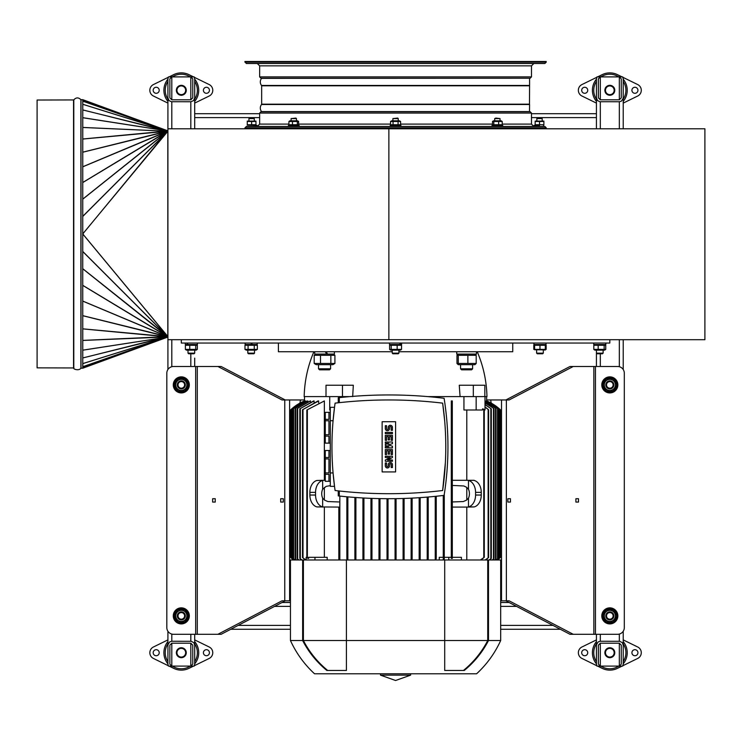 <?xml version="1.0" encoding="UTF-8"?>
<svg xmlns="http://www.w3.org/2000/svg" width="742" height="742" viewBox="0 0 742 742"><rect width="100%" height="100%" fill="white"/><g stroke="black" fill="none" stroke-linecap="round" stroke-linejoin="round"><path stroke-width="1.11" d="M456.738 351.754L456.738 354.092L476.429 354.092L476.429 351.754M314.71 351.754L314.71 354.092L326.647 354.092L325.302 351.754M257.224 344.52L257.224 343.045L257.224 344.52L252.308 344.52L251.464 343.045L252.308 344.52L251.723 344.52L250.87 343.045M245.11 343.045L245.11 344.52L251.723 344.52M187.281 343.045L187.958 344.52L197.409 344.52L197.409 343.045M185.296 343.045L185.296 344.52L187.476 344.52L186.863 343.045M593.721 343.045L593.721 344.52L605.843 344.52L605.843 343.045M533.906 343.045L533.906 344.52L546.029 344.52L546.029 343.555M389.504 343.045L389.504 344.52L400.226 344.52L399.641 343.045M609.701 657.672A4.953 4.953 0 0 1 605.593 655.297M605.472 655.084A4.953 4.953 0 0 1 605.472 650.344M605.593 650.131A4.953 4.953 0 0 1 609.701 647.757M609.952 647.757A4.953 4.953 0 0 1 614.051 650.131M614.172 650.344A4.953 4.953 0 0 1 614.756 653.22L614.664 653.758A4.953 4.953 0 0 1 614.172 655.084M181.187 657.672A4.953 4.953 0 0 1 177.088 655.297M176.958 655.084A4.953 4.953 0 0 1 176.958 650.344M177.088 650.131A4.953 4.953 0 0 1 181.187 647.757M181.438 647.757A4.953 4.953 0 0 1 185.537 650.131M185.658 650.344A4.953 4.953 0 0 1 186.242 653.22L186.159 653.758A4.953 4.953 0 0 1 185.658 655.084M181.187 95.245A4.953 4.953 0 0 1 177.088 92.871M176.958 92.657A4.953 4.953 0 0 1 176.958 87.918M177.088 87.704A4.953 4.953 0 0 1 181.187 85.339M181.438 85.339A4.953 4.953 0 0 1 185.537 87.704M185.658 87.918A4.953 4.953 0 0 1 186.242 90.793L186.159 91.331A4.953 4.953 0 0 1 185.658 92.657M609.701 95.245A4.953 4.953 0 0 1 605.593 92.871M605.472 92.657A4.953 4.953 0 0 1 605.472 87.918M605.593 87.704A4.953 4.953 0 0 1 609.701 85.339M609.952 85.339A4.953 4.953 0 0 1 614.051 87.704M614.172 87.918A4.953 4.953 0 0 1 614.756 90.793L614.664 91.331A4.953 4.953 0 0 1 614.172 92.657M602.764 615.888A7.068 7.068 0 0 1 610.035 608.83A7.068 7.068 0 0 1 616.871 616.314A7.068 7.068 0 0 1 609.191 622.928L608.523 622.835A7.068 7.068 0 0 1 602.764 615.888M602.764 384.894A7.068 7.068 0 0 1 610.035 377.836A7.068 7.068 0 0 1 616.871 385.311A7.068 7.068 0 0 1 609.191 391.924L608.523 391.832A7.068 7.068 0 0 1 602.764 384.894M174.249 615.888A7.068 7.068 0 0 1 181.521 608.83A7.068 7.068 0 0 1 188.366 616.314A7.068 7.068 0 0 1 180.677 622.928L180.009 622.835A7.068 7.068 0 0 1 174.249 615.888M174.249 384.894A7.068 7.068 0 0 1 181.521 377.836A7.068 7.068 0 0 1 188.366 385.311A7.068 7.068 0 0 1 180.677 391.924L180.009 391.832A7.068 7.068 0 0 1 174.249 384.894M299.128 126.446L299.128 125.37L288.415 125.37L288.415 126.446M244.916 127.782L546.214 127.782L546.214 128.459L244.916 128.459L246.261 126.446L501.147 126.446L492.002 126.446L492.002 125.37L502.714 125.37L502.714 126.446M501.147 126.446L544.878 126.446L534.166 126.446L534.166 125.37L539.517 125.37M289.89 120.825L297.663 120.825L298.627 121.484L288.926 121.484L289.89 120.825M289.89 125.37L288.926 124.712L298.627 124.712L297.663 125.37M297.329 121.484L297.329 124.712M298.627 121.484L298.627 124.712M292.478 121.484L292.478 124.712M288.926 121.484L288.926 124.712M256.973 126.446L256.973 125.37L247.262 125.101M247.262 121.094L255.962 121.094M247.262 121.484L247.262 124.712L255.962 124.712L255.962 121.484L247.262 121.484M251.612 121.484L251.612 124.712M535.168 121.094L543.877 121.094M543.877 121.484L535.168 121.484L535.168 124.712L543.877 124.712L543.877 121.484M539.517 121.484L539.517 124.712M492.502 121.484L493.476 120.825L501.24 120.825L502.213 121.484L492.502 121.484L492.502 124.712L493.476 125.37M492.502 124.712L502.213 124.712L501.24 125.37M502.213 121.484L502.213 124.712M498.661 121.484L498.661 124.712M493.801 121.484L493.801 124.712M391.683 120.825L399.446 120.825L400.597 121.484L390.542 121.484L391.683 120.825M391.683 125.37L390.542 124.712L400.597 124.712L400.597 121.484M398.083 121.484L398.083 124.712M393.056 121.484L393.056 124.712M390.542 121.484L390.542 124.712M400.921 126.446L400.921 125.37L390.209 125.37L390.209 126.446M604.266 384.894A5.556 5.556 0 0 0 612.604 389.708A5.556 5.556 0 0 0 612.604 380.08A5.556 5.556 0 0 0 604.266 384.894M609.822 388.91A4.016 4.016 0 0 0 613.838 384.894A4.016 4.016 0 0 0 609.822 380.878A4.016 4.016 0 0 0 605.806 384.894A4.016 4.016 0 0 0 609.822 388.91A4.016 4.016 0 0 0 613.838 384.894A4.016 4.016 0 0 0 609.822 380.878A4.016 4.016 0 0 1 613.3 386.897A4.016 4.016 0 0 1 606.344 386.897A4.016 4.016 0 0 1 609.822 380.878A4.016 4.016 0 0 0 605.806 384.894A4.016 4.016 0 0 0 609.822 388.91M613.3 390.923L606.344 390.923L602.866 384.894L606.344 378.865L613.3 378.865L616.778 384.894L613.3 390.923M609.191 390.923L609.191 391.924M608.523 391.832L608.523 390.923M604.266 615.888A5.556 5.556 0 0 0 612.604 620.702A5.556 5.556 0 0 0 612.604 611.074A5.556 5.556 0 0 0 604.266 615.888M609.822 619.904A4.016 4.016 0 0 0 613.838 615.888A4.016 4.016 0 0 0 609.822 611.872A4.016 4.016 0 0 0 605.806 615.888A4.016 4.016 0 0 0 609.822 619.904A4.016 4.016 0 0 0 613.838 615.888A4.016 4.016 0 0 0 609.822 611.872A4.016 4.016 0 0 1 613.3 617.901A4.016 4.016 0 0 1 606.344 617.901A4.016 4.016 0 0 1 609.822 611.872A4.016 4.016 0 0 0 605.806 615.888A4.016 4.016 0 0 0 609.822 619.904M613.3 621.917L606.344 621.917L602.866 615.888L606.344 609.859L613.3 609.859L616.778 615.888L613.3 621.917M609.191 621.917L609.191 622.928M608.523 622.835L608.523 621.917M175.752 384.894A5.556 5.556 0 0 0 184.09 389.708A5.556 5.556 0 0 0 184.09 380.08A5.556 5.556 0 0 0 175.752 384.894M181.308 388.91A4.016 4.016 0 0 0 185.324 384.894A4.016 4.016 0 0 0 181.308 380.878A4.016 4.016 0 0 0 177.292 384.894A4.016 4.016 0 0 0 181.308 388.91A4.016 4.016 0 0 0 185.324 384.894A4.016 4.016 0 0 0 181.308 380.878A4.016 4.016 0 0 1 184.786 386.897A4.016 4.016 0 0 1 177.83 386.897A4.016 4.016 0 0 1 181.308 380.878A4.016 4.016 0 0 0 177.292 384.894A4.016 4.016 0 0 0 181.308 388.91M184.786 390.923L177.83 390.923L174.351 384.894L177.83 378.865L184.786 378.865L188.264 384.894L184.786 390.923M180.677 390.923L180.677 391.924M180.009 391.832L180.009 390.923M175.752 615.888A5.556 5.556 0 0 0 184.09 620.702A5.556 5.556 0 0 0 184.09 611.074A5.556 5.556 0 0 0 175.752 615.888M181.308 619.904A4.016 4.016 0 0 0 185.324 615.888A4.016 4.016 0 0 0 181.308 611.872A4.016 4.016 0 0 0 177.292 615.888A4.016 4.016 0 0 0 181.308 619.904A4.016 4.016 0 0 0 185.324 615.888A4.016 4.016 0 0 0 181.308 611.872A4.016 4.016 0 0 1 184.786 617.901A4.016 4.016 0 0 1 177.83 617.901A4.016 4.016 0 0 1 181.308 611.872A4.016 4.016 0 0 0 177.292 615.888A4.016 4.016 0 0 0 181.308 619.904M184.786 621.917L177.83 621.917L174.351 615.888L177.83 609.859L184.786 609.859L188.264 615.888L184.786 621.917M180.677 621.917L180.677 622.928M180.009 622.835L180.009 621.917M173.276 384.894A8.032 8.032 0 0 1 185.324 377.938A8.032 8.032 0 0 1 185.324 391.85A8.032 8.032 0 0 1 173.276 384.894M173.276 615.888A8.032 8.032 0 0 1 185.324 608.932A8.032 8.032 0 0 1 185.324 622.844A8.032 8.032 0 0 1 173.276 615.888M601.79 384.894A8.032 8.032 0 0 1 613.838 377.938A8.032 8.032 0 0 1 613.838 391.85A8.032 8.032 0 0 1 601.79 384.894M601.79 615.888A8.032 8.032 0 0 1 613.838 608.932A8.032 8.032 0 0 1 613.838 622.844A8.032 8.032 0 0 1 601.79 615.888M612.002 86.517L614.172 87.779L614.172 90.292A4.35 4.35 0 0 0 607.652 86.517L609.822 85.265L612.002 86.517M614.172 92.806L612.002 94.058A4.35 4.35 0 0 0 614.172 90.292L614.172 92.806M609.822 95.319L607.652 94.058A4.35 4.35 0 0 0 612.002 94.058L609.822 95.319M605.472 90.292L605.472 87.779L607.652 86.517A4.35 4.35 0 0 0 607.652 94.058L605.472 92.806L605.472 90.292M614.172 90.793L614.756 90.793M614.051 92.871A4.953 4.953 0 0 1 609.952 95.245M614.664 91.331L614.172 91.331M183.487 86.517L185.658 87.779L185.658 90.292A4.35 4.35 0 0 0 179.137 86.517L181.308 85.265L183.487 86.517M185.658 92.806L183.487 94.058A4.35 4.35 0 0 0 185.658 90.292L185.658 92.806M181.308 95.319L179.137 94.058A4.35 4.35 0 0 0 183.487 94.058L181.308 95.319M176.958 90.292L176.958 87.779L179.137 86.517A4.35 4.35 0 0 0 179.137 94.058L176.958 92.806L176.958 90.292M185.658 90.793L186.242 90.793M185.537 92.871A4.953 4.953 0 0 1 181.438 95.245M186.159 91.331L185.658 91.331M183.487 648.944L185.658 650.205L185.658 652.71A4.35 4.35 0 0 0 179.137 648.944L181.308 647.692L183.487 648.944M185.658 655.223L183.487 656.484A4.35 4.35 0 0 0 185.658 652.71L185.658 655.223M181.308 657.737L179.137 656.484A4.35 4.35 0 0 0 183.487 656.484L181.308 657.737M176.958 652.71L176.958 650.205L179.137 648.944A4.35 4.35 0 0 0 179.137 656.484L176.958 655.223L176.958 652.71M185.658 653.22L186.242 653.22M185.537 655.297A4.953 4.953 0 0 1 181.438 657.672M186.159 653.758L185.658 653.758M181.308 670.119A17.409 17.409 0 0 0 192.438 666.103A17.409 17.409 0 0 1 170.187 666.103A17.409 17.409 0 0 0 181.308 670.119M194.701 663.84A17.409 17.409 0 0 0 194.701 641.589A17.409 17.409 0 0 1 194.701 663.84M167.915 641.589A17.409 17.409 0 0 0 167.915 663.84A17.409 17.409 0 0 1 167.915 641.589M194.701 101.413A17.409 17.409 0 0 0 194.701 79.171A17.409 17.409 0 0 1 194.701 101.413M192.438 76.899A17.409 17.409 0 0 0 170.187 76.899A17.409 17.409 0 0 1 192.438 76.899M167.915 79.171A17.409 17.409 0 0 0 167.915 101.413A17.409 17.409 0 0 1 167.915 79.171M620.943 76.899A17.409 17.409 0 0 0 598.701 76.899M596.429 79.171A17.409 17.409 0 0 0 596.429 101.413M623.215 101.413A17.409 17.409 0 0 0 623.215 79.171M612.002 648.944L614.172 650.205L614.172 652.71A4.35 4.35 0 0 0 607.652 648.944L609.822 647.692L612.002 648.944M614.172 655.223L612.002 656.484A4.35 4.35 0 0 0 614.172 652.71L614.172 655.223M609.822 657.737L607.652 656.484A4.35 4.35 0 0 0 612.002 656.484L609.822 657.737M605.472 652.71L605.472 650.205L607.652 648.944A4.35 4.35 0 0 0 607.652 656.484L605.472 655.223L605.472 652.71M614.172 653.22L614.756 653.22M614.051 655.297A4.953 4.953 0 0 1 609.952 657.672M614.664 653.758L614.172 653.758M609.822 670.119A17.409 17.409 0 0 0 620.943 666.103A17.409 17.409 0 0 1 598.701 666.103A17.409 17.409 0 0 0 609.822 670.119M623.215 663.84A17.409 17.409 0 0 0 623.215 641.589A17.409 17.409 0 0 1 623.215 663.84M596.429 641.589A17.409 17.409 0 0 0 596.429 663.84A17.409 17.409 0 0 1 596.429 641.589M609.822 619.19A3.302 3.302 0 0 1 606.965 614.237A3.302 3.302 0 0 1 612.679 614.237A3.302 3.302 0 0 1 609.822 619.19M609.822 388.196A3.302 3.302 0 0 1 606.965 383.243A3.302 3.302 0 0 1 612.679 383.243A3.302 3.302 0 0 1 609.822 388.196M181.308 388.196A3.302 3.302 0 0 1 178.451 383.243A3.302 3.302 0 0 1 184.164 383.243A3.302 3.302 0 0 1 181.308 388.196M181.308 619.19A3.302 3.302 0 0 1 178.451 614.237A3.302 3.302 0 0 1 184.164 614.237A3.302 3.302 0 0 1 181.308 619.19M194.701 366.483L194.701 358.108M596.429 366.483L596.429 350.141M259.644 113.721L194.701 113.721L194.701 128.793M531.485 113.721L596.429 113.721L596.429 128.793M194.701 78.838L194.701 113.721L194.701 97.861L193.56 100.606L190.815 101.737L171.365 101.719L169.055 100.606L167.915 97.861L167.915 78.838L168.443 76.899L171.801 76.899L169.862 78.838L169.862 97.861L171.801 99.799L190.815 99.799L192.762 97.861L192.762 78.838L190.815 76.899L194.181 76.899L194.701 78.838L194.701 97.861M596.429 78.838L596.429 113.721L596.429 78.838L596.948 76.899L600.315 76.899L598.377 78.838L598.377 97.861L600.315 99.799L619.329 99.799L621.277 97.861L621.277 78.838L619.329 76.899L622.696 76.899L623.215 78.838L623.187 98.287L621.397 101.144L619.329 101.737L599.879 101.719L597.57 100.606L596.429 97.861M194.701 664.164L194.701 634.299L194.701 664.164L194.181 666.103L190.815 666.103L192.762 664.164L192.762 645.15L190.815 643.203L171.801 643.203L169.862 645.15L169.862 664.164L171.801 666.103L168.443 666.103L167.915 664.164L167.942 644.715L169.732 641.858L171.801 641.264L191.25 641.292L193.857 642.73L194.701 645.15M169.862 78.838L169.862 97.861M167.915 78.838L167.915 128.793L704.9 128.793L704.9 339.697L167.915 339.697L167.915 369.507M167.915 631.275L167.915 645.15M171.801 99.799L171.801 76.899L190.815 76.899L190.815 99.799M171.801 643.203L171.801 666.103L190.815 666.103L190.815 643.203M282.034 602.495L290.447 602.495M500.683 602.495L509.105 602.495M230.734 629.281L290.447 629.281M500.683 629.281L560.396 629.281M596.429 664.164L596.457 644.715L598.247 641.858L600.315 641.264L619.765 641.292L622.371 642.73L623.215 645.15L623.215 664.164L622.696 666.103L619.329 666.103L621.277 664.164L621.277 645.15L619.329 643.203L600.315 643.203L598.377 645.15L598.377 664.164L600.315 666.103L596.948 666.103L596.429 664.164L596.429 634.299M619.329 643.203L619.329 666.103L600.315 666.103L600.315 643.203M598.377 664.164L598.377 645.15M623.215 664.164L623.215 631.275M623.215 128.793L623.215 78.838M619.329 99.799L619.329 76.899L600.315 76.899L600.315 99.799M623.215 369.507L623.215 339.697M290.447 600.825L282.006 600.825L217.888 634.299L221.116 634.299L285.234 600.825M285.234 399.957L221.116 366.483L217.888 366.483L282.006 399.957L304.508 399.957M280.689 502.065L283.286 502.065L283.286 498.717L280.689 498.717L280.689 502.065L283.286 502.065M280.689 498.717L283.286 498.717M212.639 502.065L215.245 502.065L215.245 498.717L212.639 498.717L212.639 502.065L215.245 502.065M212.639 498.717L215.245 498.717M217.888 366.483L173.517 366.483A6.697 6.697 0 0 0 166.82 373.18L166.82 627.602A6.697 6.697 0 0 0 173.517 634.299L217.888 634.299M505.896 399.957L570.014 366.483L573.251 366.483L509.133 399.957L490.647 399.957L491.223 403.119M500.683 600.825L509.133 600.825L573.251 634.299L570.014 634.299L505.896 600.825M510.44 502.065L507.843 502.065L507.843 498.717L510.44 498.717L510.44 502.065L507.843 502.065M510.44 498.717L507.843 498.717M578.491 502.065L575.894 502.065L575.894 498.717L578.491 498.717L578.491 502.065L575.894 502.065M578.491 498.717L575.894 498.717M573.251 366.483L617.613 366.483A6.697 6.697 0 0 1 624.31 373.18L624.31 627.602A6.697 6.697 0 0 1 617.613 634.299L573.251 634.299M512.741 343.045L512.741 351.754L398.918 351.754M392.221 351.754L278.398 351.754L278.398 343.045M410.632 675.146L380.498 675.146L395.569 680.497L410.632 675.146L410.632 673.801M444.708 559.978L487.735 559.978L487.735 640.532L444.708 640.532L444.708 559.978L346.421 559.978L346.421 670.453L326.842 670.453C316.658 662.068 308.598 652.088 302.643 640.532L290.447 640.532C296.262 653.229 304.294 664.322 314.552 673.801L476.587 673.801C486.845 664.322 494.877 653.229 500.683 640.532L488.496 640.532C482.541 652.088 474.472 662.068 464.288 670.453L444.708 670.453L444.708 640.532L303.404 640.532L303.404 559.978L346.421 559.978M342.461 396.608L342.461 385.228L353.322 385.228L352.673 396.608M349.779 396.608L304.174 396.608C304.535 381.036 307.772 366.084 313.885 351.754M477.254 351.754C483.357 366.084 486.594 381.036 486.965 396.608L484.999 396.608L484.999 410.001L482.523 408.879A115.631 66.326 -90 0 1 483.228 408.916L484.285 409.992L484.285 557.316L480.983 559.978M460.077 396.608L459.261 385.228L473.313 385.228L473.313 396.608L427.967 396.608M325.265 420.76L328.947 420.76L328.947 434.729L325.265 434.729L325.265 412.348L328.947 412.367L328.947 419.351L325.265 419.351M325.265 436.138L328.947 436.138L328.947 443.122L325.265 443.122L325.265 434.729M325.265 458.927L328.947 458.927L328.947 472.895L325.265 472.895L325.265 450.505L328.947 450.533L328.947 457.517L325.265 457.517M325.265 474.305L328.947 474.305L328.947 481.289L325.265 481.289L325.265 472.895M445.376 462.572L442.64 490.518A305.398 305.398 0 0 0 442.64 403.138L444.653 420.556M334.521 486.335L333.075 472.942L330.283 472.942L330.283 486.335L334.521 486.335M442.64 403.138A456.052 456.052 0 0 0 335.096 403.138A305.398 305.398 0 0 0 335.096 490.518A456.052 456.052 0 0 0 442.64 490.518M330.283 420.714L333.075 420.714L334.521 407.321L330.283 407.321L330.283 472.942M396.07 498.661L396.07 557.78L395.569 557.307L396.07 557.78L395.569 557.307L395.069 557.78L395.569 557.307L395.069 559.978L395.069 498.68L395.069 557.78M486.622 401.088L486.622 400.958A43.518 43.518 -142.4 0 1 500.117 409.528L500.117 557.78L500.618 557.307L500.117 557.78A43.518 43.518 141.3 0 1 497.557 559.978L500.618 557.307L500.618 410.001L486.622 400.958L486.622 396.608M304.508 401.088L304.508 400.958A43.518 43.518 142.4 0 0 291.012 409.528L290.512 410.001L291.012 409.528L291.012 557.78A43.518 43.518 -141.3 0 0 293.572 559.978L290.512 557.307L291.012 557.78L290.512 557.307L290.512 410.001L291.012 409.528M443.271 557.307L443.271 495.471L443.271 559.978L443.271 557.307L439.255 557.307L439.255 559.978M451.303 557.307L451.303 400.958L452.314 400.958L452.314 558.429A115.631 94.726 -90 0 1 451.303 558.383L451.303 557.307L448.789 557.307L448.789 559.978M451.303 501.972L451.303 507.083M451.303 480.306L451.303 485.416M466.783 480.306L466.783 410.001M463.945 396.608L463.945 410.001L482.523 410.001L482.523 408.879M347.859 558.16L347.859 496.871L347.859 559.978L347.358 557.53L346.857 559.978L346.857 496.788M354.889 559.978L355.39 558.429L355.9 559.978L355.9 497.53L355.9 559.004L354.889 558.67L354.889 559.978M396.07 557.78L396.07 559.978M473.313 396.608L484.999 396.608M293.851 559.978L291.782 558.197L293.934 559.978M304.906 400.958L291.782 409.102L304.906 401.348M294.769 559.978L293.127 558.559L294.926 559.978M306.029 400.958L293.127 408.749L305.852 400.958L306.029 401.617M296.336 559.978L295.13 558.912L296.587 559.978M307.893 400.958L295.13 408.388L307.624 400.958L307.893 401.886M298.599 559.978L297.143 558.689L298.933 559.978M310.555 400.958L297.143 408.61L310.184 400.958L310.555 402.173M301.604 559.978L299.824 558.429L302.031 559.978M314.098 400.958L299.824 408.87L313.606 400.958L314.098 400.958L314.098 402.47M318.633 400.958L302.495 409.769L318.003 400.958L318.633 400.958L318.633 402.776M324.347 400.958L306.854 410.001L324.347 400.958L324.347 480.306M305.416 559.978L302.495 557.53L305.954 559.978M314.97 559.978L314.97 557.307L308.607 557.307L308.607 558.429A115.631 66.326 90 0 1 307.902 558.383L306.14 557.307L306.14 559.978M327.194 559.978L327.194 557.307L314.97 557.307M325.265 480.306L316.973 480.473A12.048 8.524 90 0 0 309.878 492.354L309.878 495.035A12.048 8.524 90 0 0 316.973 506.916L338.825 507.083L338.825 559.978L338.881 557.307L339.827 557.965L339.827 559.978M338.825 507.083L338.825 557.465M339.827 496.083L339.827 557.965L339.326 557.316L339.827 557.965M354.889 497.455L354.889 558.67L355.39 558.429M362.931 497.984L362.931 559.978L363.432 558.689L363.932 559.978L363.932 498.04L363.932 559.236M371.965 498.401L371.965 559.422L370.963 559.227L370.963 498.364L370.963 559.978L371.464 558.912L371.965 559.978M378.995 558.921L378.995 559.978L378.995 558.921L379.997 559.051L379.997 498.633L379.997 559.051L378.995 558.921L378.995 498.615M388.038 498.717L388.038 558.68L387.027 558.615L387.027 498.717L387.027 559.978L387.528 558.197L388.038 559.978M403.101 498.494L403.101 559.978L403.602 558.197L404.102 559.978L404.102 498.466L404.102 558.615L403.602 558.197M411.133 559.051L411.133 559.978L411.133 559.051L412.135 558.921L412.135 498.123L412.135 558.921L411.133 559.051L411.133 498.179M420.176 497.641L420.176 559.227L419.165 559.422L419.165 497.715L419.165 559.978L419.675 558.912L420.176 559.978M427.207 559.236L427.207 497.112L427.207 559.978L427.707 558.689L428.208 559.978M428.208 497.019L428.208 558.967L427.707 558.689L428.208 558.967M435.239 559.004L435.239 496.361L435.239 559.978L435.74 558.429L436.24 559.978M436.24 496.259L436.24 558.67L435.74 558.429M339.827 507.083L339.827 501.972M324.347 507.083L324.347 557.307M443.271 558.16L444.272 557.734L444.272 559.978L444.272 557.307L448.789 557.307M444.272 494.311L444.272 557.734L443.772 557.53M466.783 559.978L466.783 507.083M452.314 558.429L452.314 557.307L461.403 557.307L461.403 559.978M484.999 406.829L488.635 409.769L484.999 407.191M485.175 559.978L488.635 557.53L485.722 559.978M451.303 558.383L452.314 557.465M452.314 409.844L451.303 409.343L451.303 557.965M451.832 410.001L451.303 409.343L451.303 400.958M480.324 559.978L484.285 557.316M466.783 499.932L466.783 487.457M324.347 487.457L324.347 499.932M347.358 557.53L346.857 557.734L347.358 557.53M306.854 557.307L308.607 558.429M306.854 410.001L306.854 557.316M485.287 400.958L498.012 408.749L485.287 400.958M496.203 559.978L498.012 558.559L496.37 559.978M485.101 401.617L485.101 400.958M494.552 559.978L495.999 558.912L494.793 559.978M484.999 401.561L495.999 408.388L484.999 401.682M492.196 559.978L493.987 558.689L492.53 559.978M484.999 402.702L493.987 408.61L484.999 402.878M486.316 400.958L499.347 409.102L486.316 400.958M497.205 559.978L499.347 558.197L497.279 559.978M489.099 559.978L491.315 558.429L489.534 559.978M484.999 404.39L491.315 408.87L484.999 404.65M363.432 558.689L362.931 558.967L363.432 558.689M371.464 558.912L370.963 559.227L371.464 558.912M379.997 559.051L379.496 558.559M419.675 558.912L419.165 559.422L420.176 559.227M388.038 558.68L387.027 558.615M342.35 396.608L342.35 397.313M329.736 396.608L329.736 410.001L330.283 410.001M452.314 485.435L463.852 485.973L466.468 487.216L468.48 489.256A8.032 5.686 90 0 1 468.48 498.132L468.48 507.083L474.157 506.916A12.048 8.524 -90 0 0 481.261 495.035L475.576 495.035A12.048 8.524 90 0 1 468.48 506.916L474.157 506.916M452.314 480.306L474.157 480.306L468.48 480.473L468.48 489.256M452.314 507.083L468.48 507.083M468.48 498.132L466.468 500.173L463.277 501.555L452.314 501.954M468.48 480.306L468.48 480.473A12.048 8.524 90 0 1 475.576 492.354L475.576 495.035M338.825 501.954L327.853 501.555L324.671 500.173L322.659 498.132A8.032 5.686 -90 0 1 322.659 489.256L326.183 486.362L330.283 485.648M322.659 480.306L316.973 480.473M322.659 489.256L322.659 480.473A12.048 8.524 -90 0 0 315.554 492.354L315.554 495.035L309.878 495.035M316.973 506.916L322.659 506.916L322.659 498.132M315.554 495.035A12.048 8.524 -90 0 0 322.659 506.916L322.659 507.083M481.261 495.035L481.261 492.354A12.048 8.524 -90 0 0 474.157 480.473M476.16 396.608L476.16 410.001M486.622 399.957L490.647 399.957M299.916 403.119L300.491 399.957M339.307 490.991L339.307 496.027C374.265 499.802 409.204 499.589 444.106 495.368C449.235 463.008 449.235 430.648 444.106 398.287C409.204 394.067 374.265 393.854 339.307 397.629L339.307 402.656M339.307 496.027L338.25 495.906L338.25 490.879M339.307 397.629L338.25 397.749L338.25 402.776M382.139 471.931L382.139 421.716L395.597 421.716L395.597 471.931L382.139 471.931M392.425 464.613L392.425 467.543L391.173 467.543L391.173 464.613A0.835 0.835 0 0 0 390.338 463.778A0.835 0.835 0 0 0 389.504 464.613L389.504 465.865A2.096 2.096 0 0 1 387.407 467.961A2.096 2.096 0 0 1 385.311 465.865L385.311 462.934L386.573 462.934L386.573 465.865A0.835 0.835 0 0 0 387.407 466.709A0.835 0.835 0 0 0 388.242 465.865L388.242 464.613A2.096 2.096 0 0 1 390.338 462.516A2.096 2.096 0 0 1 392.425 464.613M389.504 450.802L389.504 454.15L388.242 454.15L388.242 450.802L386.573 450.802L386.573 454.568L385.311 454.568L385.311 449.55L392.425 449.55L392.425 454.568L391.173 454.568L391.173 450.802L389.504 450.802M389.504 436.574L389.504 439.923L388.242 439.923L388.242 436.574L386.573 436.574L386.573 440.34L385.311 440.34L385.311 435.322L392.425 435.322L392.425 440.34L391.173 440.34L391.173 436.574L389.504 436.574M392.425 427.364L392.425 430.295L391.173 430.295L391.173 427.364A0.835 0.835 0 0 0 390.338 426.529A0.835 0.835 0 0 0 389.504 427.364L389.504 428.626A2.096 2.096 0 0 1 387.407 430.712A2.096 2.096 0 0 1 385.311 428.626L385.311 425.695L386.573 425.695L386.573 428.626A0.835 0.835 0 0 0 387.407 429.46A0.835 0.835 0 0 0 388.242 428.626L388.242 427.364A2.096 2.096 0 0 1 390.338 425.277A2.096 2.096 0 0 1 392.425 427.364M392.425 432.391L392.425 433.643L385.311 433.643L385.311 432.391L392.425 432.391M392.425 447.871L385.311 447.871L385.311 446.619L388.873 446.619L385.311 445.358L385.311 444.523L388.873 443.271L385.311 443.271L385.311 442.019L392.425 442.019L392.425 443.688L388.038 444.94L392.425 446.202L392.425 447.871M392.425 460.012L392.425 461.264L385.311 461.264L385.311 460.012L390.125 457.499L385.311 457.499L385.311 456.247L392.425 456.247L392.425 457.499L387.612 460.012L392.425 460.012M484.832 396.608L484.832 385.228L473.313 385.228M326.007 396.608L326.007 385.228L342.461 385.228M327.667 670.453C317.446 662.068 309.358 652.088 303.404 640.532M487.735 640.532C481.771 652.088 473.684 662.068 463.462 670.453M487.735 559.978L488.496 559.978L488.496 640.532M500.683 640.532L500.683 559.978L488.496 559.978M302.643 640.532L302.643 559.978L290.447 559.978L290.447 640.532M302.643 559.978L303.404 559.978M400.059 343.045L400.587 344.52L401.626 344.52L401.626 343.045M181.308 339.697L181.308 343.045L609.822 343.045L609.822 339.697M400.457 350.141L390.682 350.141L389.596 349.399L401.543 349.399L400.457 350.141M400.457 344.52L401.543 345.271L389.596 345.271L390.682 344.52M391.192 349.399L391.192 345.271M389.596 349.399L389.596 345.271M397.165 349.399L397.165 345.271M401.543 349.399L401.543 345.271M545.324 349.872L534.611 349.76M545.324 349.399L545.324 345.271L534.611 345.271L534.611 349.399L545.324 349.399M539.972 349.399L539.972 345.271M605.75 349.399L604.665 350.141L594.889 350.141L593.804 349.399L605.75 349.399L605.75 345.271L604.665 344.52M605.75 345.271L593.804 345.271L594.889 344.52M604.155 349.399L604.155 345.271M598.182 349.399L598.182 345.271M593.804 349.399L593.804 345.271M545.324 349.76L546.149 349.399L546.149 345.271L545.324 344.9M535.084 344.52L534.611 344.9M533.786 349.399L533.786 345.271M187.958 344.52L187.476 344.52M197.326 349.399L196.24 350.141L186.465 350.141L185.379 349.399L197.326 349.399L197.326 345.271L196.24 344.52M197.326 345.271L185.379 345.271L186.465 344.52M185.379 349.399L185.379 345.271M189.757 349.399L189.757 345.271M195.73 349.399L195.73 345.271M256.055 350.141L246.279 350.141L244.981 349.399L257.353 349.399L256.519 349.872M256.519 344.789L257.353 345.271L244.981 345.271L244.981 349.399M248.069 349.399L248.069 345.271M254.256 349.399L254.256 345.271M257.353 349.399L257.353 345.271M472.608 364.674L472.608 368.802L460.559 368.802L460.559 364.674M460.559 368.802L461.589 369.831L471.587 369.831L472.608 368.802M330.524 368.802L318.522 368.802L318.522 364.674M318.522 368.802L319.552 369.831L329.504 369.831M167.915 339.697L167.915 128.793M167.915 336.469L82.733 268.678L82.77 99.697L81.017 99.697L81.017 368.19L82.77 368.19L82.733 268.678M495.823 118.08L494.682 118.59L500.034 118.59L495.823 118.08M539.517 118.08L536.846 118.59L542.198 118.59L539.517 118.08M253.783 118.08L248.932 118.59L254.293 118.59L253.783 118.08M295.937 118.08L291.096 118.59L296.457 118.59L295.937 118.08M398.241 118.59L397.731 118.08L392.889 118.59L398.241 118.59L398.241 120.825M536.624 353.146L537.236 353.758L542.699 353.758L543.311 353.146L536.624 353.146L536.624 350.141M597.05 353.758L602.513 353.758L603.125 353.146L596.429 353.146L597.05 353.758M542.699 353.758L543.311 353.146L543.311 350.141L543.311 353.146M392.221 353.146L392.833 353.758L398.296 353.758L398.918 353.146L392.221 353.146L392.221 350.141M188.004 353.146L188.626 353.758L194.089 353.758L194.701 353.146L188.004 353.146L188.004 350.141M247.819 353.146L248.431 353.758L253.894 353.758L254.515 353.146L247.819 353.146L247.819 350.141M253.894 353.758L254.515 353.146L254.515 350.141L254.515 353.146M37.1 100.532L37.1 324.69M37.1 341.932L37.1 367.355M37.1 325.033L37.1 342.34M167.915 336.692A0.501 0.501 0 0 0 167.803 336.72L82.714 301.048M82.77 357.978L167.803 336.599L82.724 285.308M82.733 350.159L167.831 337.035L82.798 363.626L82.854 368.171L167.915 337.035L82.881 368.162L167.887 337.044L82.733 350.205M167.803 336.469L167.803 131.408L167.803 336.469L82.77 233.943L167.738 130.907L82.733 117.672M82.77 216.441L167.775 131.362L82.77 233.86M82.77 100.031L82.77 104.27L167.887 130.842L82.854 100.856M167.887 130.842L82.881 99.716L167.915 130.852M167.831 337.035L82.77 366.715M82.714 328.836L167.803 336.636L82.724 340.402M167.803 336.618L82.705 315.638M82.724 182.578L167.803 131.315L82.733 199.208M82.705 152.24L167.803 131.269L82.714 166.839M82.724 127.476L167.803 131.241L82.714 139.051M167.803 131.223L82.724 127.429M167.803 131.186L82.77 109.909M82.77 101.172L167.831 130.852M73.792 367.893L73.792 99.994M326.647 354.092L334.392 354.092L334.392 351.754M332.824 364.674L316.213 364.674L314.191 363.459L334.911 363.459L334.911 355.307L332.889 354.092M332.889 364.674L334.911 363.459M334.911 355.307L314.191 355.307L316.213 354.092M314.191 363.459L314.191 355.307M320.498 363.459L320.498 355.307M330.849 363.459L330.849 355.307M327.111 354.092L325.803 351.754M326.239 351.754L327.556 354.092M474.917 364.674L458.25 364.674L456.97 363.459L476.197 363.459L474.917 364.674M474.917 354.092L476.197 355.307L456.97 355.307L458.25 354.092M467.877 363.459L467.877 355.307M458.259 363.459L458.259 355.307M456.97 363.459L456.97 355.307M476.197 363.459L476.197 355.307M261.546 78.374A5.732 5.732 0 0 0 261.546 85.469A0.501 0.501 0 0 1 261.657 85.784L261.657 104.177A0.501 0.501 0 0 1 261.546 104.483A5.732 5.732 0 0 0 261.546 111.588A0.501 0.501 -90 0 1 261.62 111.717A0.501 0.501 0 0 0 261.546 111.588A5.732 5.732 90 0 1 261.546 104.483A0.501 0.501 -90 0 0 261.657 104.177L261.657 85.784A0.501 0.501 -90 0 0 261.546 85.469A5.732 5.732 90 0 1 261.546 78.374A0.501 0.501 -90 0 0 261.62 78.235A0.501 0.501 0 0 1 261.546 78.374L529.51 78.235M546.214 62.17L546.214 61.503L244.916 61.503L246.261 63.506L544.878 63.506L546.214 62.17L244.916 62.17M259.644 65.853L259.644 76.899L531.485 76.899L531.485 65.853L259.644 65.853L257.307 63.506M531.485 76.899L530.15 78.235L260.989 78.235L259.644 76.899M260.989 111.717L530.15 111.717L531.485 113.053L259.644 113.053L260.989 111.717M194.701 103.11L209.216 96.006A6.363 6.363 0 0 0 209.216 84.579L194.385 77.316M193.541 76.899L188.969 74.654M173.647 74.654L169.074 76.899M168.23 77.316L153.399 84.579A6.363 6.363 0 0 0 153.399 96.006L167.915 103.11M203.41 90.292A3.014 3.014 0 0 1 207.927 87.677A3.014 3.014 0 0 1 207.927 92.898A3.014 3.014 0 0 1 203.41 90.292M153.186 90.292A3.014 3.014 0 0 1 157.712 87.677A3.014 3.014 0 0 1 157.712 92.898A3.014 3.014 0 0 1 153.186 90.292M596.744 77.316L581.913 84.579A6.363 6.363 0 0 0 581.913 96.006L596.429 103.11M602.161 74.654L597.588 76.899M623.215 103.11L637.73 96.006A6.363 6.363 0 0 0 637.73 84.579L622.9 77.316M622.056 76.899L617.483 74.654M587.729 90.292A3.014 3.014 0 0 1 583.212 92.898A3.014 3.014 0 0 1 583.212 87.677A3.014 3.014 0 0 1 587.729 90.292M637.944 90.292A3.014 3.014 0 0 1 633.427 92.898A3.014 3.014 0 0 1 633.427 87.677A3.014 3.014 0 0 1 637.944 90.292M194.385 665.695L209.216 658.423A6.363 6.363 0 0 0 209.216 647.005L194.701 639.892M167.915 639.892L153.399 647.005A6.363 6.363 0 0 0 153.399 658.423L168.23 665.695M169.074 666.103L173.647 668.347M188.969 668.347L193.541 666.103M203.41 652.71A3.014 3.014 0 0 1 207.927 650.103A3.014 3.014 0 0 1 207.927 655.325A3.014 3.014 0 0 1 203.41 652.71M153.186 652.71A3.014 3.014 0 0 1 157.712 650.103A3.014 3.014 0 0 1 157.712 655.325A3.014 3.014 0 0 1 153.186 652.71M622.9 665.695L637.73 658.423A6.363 6.363 0 0 0 637.73 647.005L623.215 639.892M617.483 668.347L622.056 666.103M596.429 639.892L581.913 647.005A6.363 6.363 0 0 0 581.913 658.423L596.744 665.695M597.588 666.103L602.161 668.347M631.915 652.71A3.014 3.014 0 0 1 636.441 650.103A3.014 3.014 0 0 1 636.441 655.325A3.014 3.014 0 0 1 631.915 652.71M581.7 652.71A3.014 3.014 0 0 1 586.226 650.103A3.014 3.014 0 0 1 586.226 655.325A3.014 3.014 0 0 1 581.7 652.71M190.193 666.103A16.074 16.074 0 0 1 172.432 666.103M167.915 661.595A16.074 16.074 0 0 1 167.915 643.833M194.701 643.833A16.074 16.074 0 0 1 194.701 661.595M194.701 81.407A16.074 16.074 0 0 1 194.701 99.168M172.432 76.899A16.074 16.074 0 0 1 190.193 76.899M167.915 99.168A16.074 16.074 0 0 1 167.915 81.407M623.215 81.407A16.074 16.074 0 0 1 623.215 99.168M600.937 76.899A16.074 16.074 0 0 1 618.707 76.899M596.429 99.168A16.074 16.074 0 0 1 596.429 81.407M618.707 666.103A16.074 16.074 0 0 1 600.937 666.103M596.429 661.595A16.074 16.074 0 0 1 596.429 643.833M623.215 643.833A16.074 16.074 0 0 1 623.215 661.595M596.429 117.607L531.485 117.607M259.644 117.607L194.701 117.607M190.815 101.737L190.815 128.793M190.815 353.758L190.815 366.483M171.801 101.737L171.801 128.793M171.801 339.697L171.801 366.706M171.801 634.076L171.801 641.264M190.815 634.299L190.815 641.264M238.173 625.395L290.447 625.395M500.683 625.395L552.957 625.395M274.596 606.381L290.447 606.381M500.683 606.381L516.543 606.381M600.315 641.264L600.315 634.299M619.329 641.264L619.329 634.076M619.329 366.706L619.329 339.697M619.329 128.793L619.329 101.737M600.315 366.483L600.315 353.758M600.315 128.793L600.315 101.737M195.665 366.483L195.665 634.299M284.761 399.957L284.761 600.825M289.612 399.957L289.612 600.825M197.289 366.483L197.289 634.299M595.464 366.483L595.464 634.299M501.518 399.957L501.518 600.825M506.369 399.957L506.369 600.825M593.85 366.483L593.85 634.299M292.292 408.694L292.292 558.615M293.628 408.388L293.628 558.921M295.641 408.081L295.641 559.227M297.644 408.332L297.644 558.967M300.325 408.638L300.325 558.67M303.005 409.575L303.005 557.734M483.784 409.844L483.784 557.465M307.355 409.844L307.355 557.465M497.502 408.388L497.502 558.921M495.498 408.081L495.498 559.227M493.486 408.332L493.486 558.967M498.847 408.694L498.847 558.615M490.814 408.638L490.814 558.67M488.134 409.575L488.134 557.734M315.554 492.354L309.878 492.354M481.261 492.354L475.576 492.354M388.873 339.697L388.873 128.793M73.541 100.532L73.541 125.973M73.541 341.932L73.541 367.355M73.541 342.34L73.541 125.574M82.77 357.932L167.738 336.97M82.77 363.589L167.775 337.007M82.714 139.004L167.683 131M82.705 152.193L167.683 131.046M82.714 166.774L167.683 131.093M82.724 182.504L167.692 131.149M82.733 199.116L167.711 131.204M82.77 216.312L167.738 131.278M82.854 367.03L167.887 337.044M82.724 340.448L167.711 336.933M82.714 328.882L167.683 336.887M82.705 315.693L167.683 336.84M82.714 301.104L167.683 336.785M82.724 285.382L167.692 336.738M82.733 268.771L167.711 336.673M82.77 251.566L167.738 336.608M82.77 251.445L167.775 336.525L82.77 234.018M82.733 117.728L167.711 130.954M82.77 109.955L167.738 130.907M82.77 104.297L167.775 130.87M80.887 367.874L80.887 99.632C78.448 97.285 76.083 97.35 73.792 99.845M261.546 111.588L528.508 111.588M261.546 104.483L529.584 104.483L529.51 111.717M261.657 104.177L529.482 104.177L529.584 85.469L261.546 85.469M261.657 85.784L529.482 85.784M257.307 126.446L259.644 124.1L288.926 124.1M298.627 124.1L390.542 124.1M400.597 124.1L492.502 124.1M502.213 124.1L531.485 124.1L533.832 126.446M255.498 125.37L255.962 125.101M543.404 125.37L543.877 125.101M535.641 125.37L535.168 125.101M399.446 125.37L400.597 124.712M380.498 675.146L380.498 673.801M325.265 443.141L330.283 443.141M325.265 412.348L330.283 412.348M325.265 481.308L330.283 481.308M325.265 450.505L330.283 450.505M304.508 396.608L304.508 400.958L290.512 410.001M293.127 558.559L293.127 408.749M498.012 558.559L498.012 408.749M495.999 558.912L495.999 408.388M295.13 558.912L295.13 408.388M493.987 558.689L493.987 408.61M297.143 558.689L297.143 408.61M291.782 558.197L291.782 409.102M499.347 558.197L499.347 409.102M491.315 558.429L491.315 408.87M299.824 558.429L299.824 408.87M488.635 557.53L488.635 409.769M302.495 557.53L302.495 409.769M546.149 345.271L545.324 344.789M544.86 350.141L546.149 349.399M246.279 344.52L244.981 345.271M330.58 364.674L330.58 368.802L329.55 369.831M500.034 120.825L500.034 118.59M494.682 120.825L494.682 118.59M542.198 120.825L542.198 118.59M536.846 120.825L536.846 118.59M254.293 120.825L254.293 118.59M248.932 120.825L248.932 118.59M296.457 120.825L296.457 118.59M291.096 120.825L291.096 118.59M392.889 120.825L392.889 118.59M603.125 350.141L603.125 353.146M398.918 350.141L398.918 353.146M194.701 350.141L194.701 353.146M73.912 367.949L37.1 367.856M73.912 99.929L37.1 100.031M81.017 368.19L80.887 368.255C78.865 371.176 72.744 369.006 73.792 368.041M529.584 78.374L529.584 85.469M531.485 65.853L533.832 63.506M546.214 127.782L544.878 126.446M531.485 124.1L531.485 113.053M259.644 124.1L259.644 113.053"/></g></svg>
